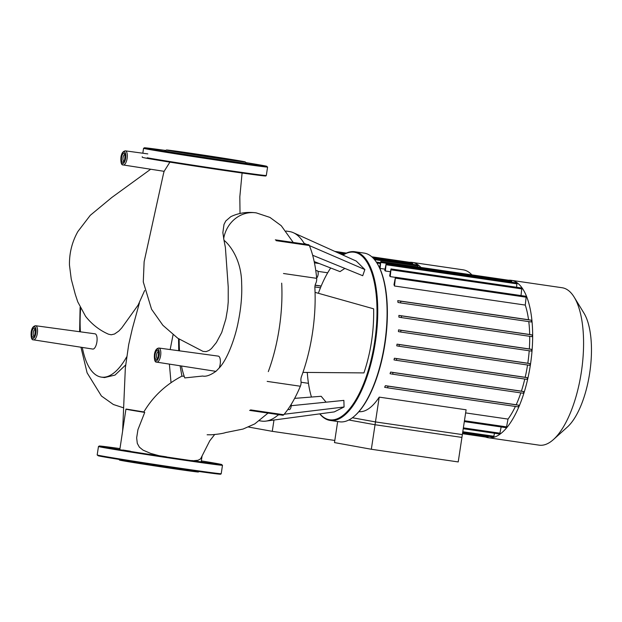 <?xml version="1.0" encoding="UTF-8"?>
<svg xmlns="http://www.w3.org/2000/svg" width="622" height="622" viewBox="0 0 622 622"><rect width="100%" height="100%" fill="white"/><g stroke="black" fill="none" stroke-linecap="round" stroke-linejoin="round"><path stroke-width="0.93" d="M371.334 449.263L375.47 421.918L462.356 434.591L458.22 461.936L371.334 449.263L334.48 442.592L337.668 421.529M352.417 417.751L375.47 421.918M508.524 280.219A79.538 31.193 98.3 0 1 511.214 280.312A79.538 31.193 98.3 0 1 511.626 280.382A79.538 31.193 98.3 0 1 530.519 364.049A79.538 31.193 98.3 0 1 488.254 437.732A79.538 31.193 98.3 0 1 487.842 437.663A79.538 31.193 98.3 0 1 485.65 437.056M511.214 280.312L562.132 287.737A79.538 31.193 98.3 0 1 562.545 287.807A79.538 31.193 98.3 0 1 574.192 297.168A79.538 31.193 98.3 0 1 581.516 370.953A79.538 31.193 98.3 0 1 553.417 439.567A79.538 31.193 98.3 0 1 539.165 445.158L488.254 437.732M358.91 411.655A72.416 28.394 -81.7 0 0 379.218 397.124L466.103 409.797L461.928 437.414L375.043 424.74L348.833 419.998M515.397 406.461A72.416 28.394 98.3 0 1 508.026 419.088L465.637 412.907M385.391 385.679A72.416 28.394 98.3 0 1 384.645 387.281L387.708 387.84L387.965 386.145L385.391 385.679L516.182 404.759L518.756 405.225L518.499 406.912L387.716 387.84L518.507 406.912M520.824 392.886A72.416 28.394 98.3 0 1 516.182 404.759M390.6 372.08A72.416 28.394 98.3 0 1 390.064 373.721L392.707 374.195L392.964 372.508L390.6 372.08L521.399 391.16L523.755 391.588L523.499 393.275L392.715 374.203L523.506 393.275M524.781 379.055A72.416 28.394 98.3 0 1 521.399 391.16M394.395 358.225A72.416 28.394 98.3 0 1 394.006 359.889L396.432 360.332L396.68 358.637L394.395 358.225L525.186 377.305L527.479 377.717L527.223 379.404L396.439 360.332L527.231 379.404M527.549 365.005A72.416 28.394 98.3 0 1 525.186 377.305M397.023 344.153A72.416 28.394 98.3 0 1 396.766 345.848L399.075 346.267L399.332 344.572L397.023 344.153L527.814 363.232L530.131 363.652L529.874 365.347L399.083 346.267L529.874 365.347M529.205 350.761A72.416 28.394 98.3 0 1 527.814 363.232M398.539 329.885A72.416 28.394 98.3 0 1 398.422 331.604L400.716 332.016L400.965 330.329L398.539 329.885L529.338 348.965L531.763 349.408L531.507 351.096L400.716 332.016L531.507 351.096M529.703 336.308A72.416 28.394 98.3 0 1 529.338 348.965M398.881 315.408A72.416 28.394 98.3 0 1 398.912 317.15L401.276 317.578L401.524 315.883L398.881 315.408L529.672 334.488L532.315 334.963L532.059 336.657L401.276 317.578L532.067 336.657M528.786 321.613A72.416 28.394 98.3 0 1 529.672 334.488M397.746 300.659A72.416 28.394 98.3 0 1 397.979 302.44L400.56 302.906L400.809 301.211L397.746 300.659L528.544 319.739L531.6 320.291L531.351 321.986L400.56 302.906L531.351 321.986M525.263 305.075L526.243 296.329L395.452 277.249L393.998 284.627A72.416 28.394 98.3 0 1 394.472 285.996L525.263 305.075A72.416 28.394 98.3 0 1 528.544 319.739M521.026 295.567L521.827 288.017L391.028 268.937L389.66 275.771A72.416 28.394 98.3 0 1 390.212 276.619L395.258 277.35M516.602 287.255L516.905 282.963L386.114 263.891L384.777 270.539A72.416 28.394 98.3 0 1 385.383 270.998L390.274 271.713M379.817 268.362A72.416 28.394 98.3 0 1 380.096 268.416L384.987 269.132M379.218 397.124L375.043 424.74M501.153 426.949L499.754 434.024L463.242 428.706M494.521 433.262L493.611 437.079L462.659 432.562M488.379 436.317L487.889 437.383L462.496 433.682M379.521 267.732L380.781 261.582L380.096 268.416M386.114 263.891L385.383 270.998M391.028 268.937L390.212 276.619M395.452 277.249L394.472 285.996M380.781 261.582L511.579 280.662L511.688 282.201M508.026 419.088L506.386 427.718L464.323 421.576M553.417 439.567L567.35 427.057A63.631 24.95 -81.7 0 0 589.819 372.166A63.631 24.95 -81.7 0 0 583.965 313.138L574.192 297.168M248.621 427.057L272.273 431.334L273.983 420.021M334.807 440.454L272.273 431.334M92.795 349.066A7.705 3.024 -81.7 0 0 96.892 341.983A7.705 3.024 -81.7 0 0 95.018 333.82L35.609 325.726A7.137 2.799 98.3 0 1 35.664 325.734A7.137 2.799 98.3 0 1 37.351 333.291A7.137 2.799 98.3 0 1 33.549 339.853A7.137 2.799 98.3 0 1 33.526 339.853L92.795 349.066M169.907 162.132L164.122 171.322L163.477 173.709L144.133 261.714L143.278 281.929L151.558 309.243L162.878 325.29L177.744 338.212L203.075 351.414L206.193 351.593L209.062 350.45L211.426 348.6L216.37 342.543L221.727 332.482L225.879 318.899L227.59 308.839L228.227 301.95L228.227 287.045L225.397 247.572L223.998 240.286C228.709 243.855 241.593 258.705 241.655 283.834C242.16 295.504 241.025 308.162 238.249 321.807C235.443 337.007 227.629 359.151 219.201 367.999L215.951 371.357L156.83 362.159A7.137 2.799 98.3 0 1 156.798 362.152L156.83 362.159A7.137 2.799 98.3 0 0 160.624 355.597A7.137 2.799 98.3 0 0 158.937 348.04A7.137 2.799 98.3 0 0 158.89 348.032C156.503 348.367 155.034 350.474 154.458 354.353C154.132 359.843 154.909 362.439 156.775 362.152M219.201 367.999A7.705 3.024 -81.7 0 0 220.165 364.29A7.705 3.024 -81.7 0 0 218.291 356.126L158.89 348.032M150.679 169.231L111.781 197.501L90.26 215.336L77.859 231.555C72.035 241.958 69.236 253.162 69.47 265.151L71.25 279.13L75.278 294.315L77.766 301.864L85.556 316.303C91.846 324.287 99.497 330.259 108.5 334.201L111.229 334.784L114.526 334.014L118.802 331.06L121.764 327.903L138.146 305.052L144.662 290.482M223.998 240.286L222.863 232.597L223.99 224.472L225.77 220.989L230.793 216.674C238.739 212.903 247.237 211.643 256.295 212.887L269.932 217.412L281.237 225.7L293.234 242.456M139.382 303.031L132.323 328.711L128.684 344.627L125.341 367.936L122.635 430.968M119.821 449.589L125.939 409.136A41.138 0.505 8.6 0 1 126.989 409.175L143.853 411.958M173.071 334.737L170.164 349.572M169.386 364.111L171.003 382.39M125.628 364.99L115 375.089L104.504 377.577L101.378 377.119A78.846 30.921 -81.7 0 0 126.616 356.95M80.635 308.489A78.846 30.921 -81.7 0 0 80.401 331.829M82.298 347.441A78.846 30.921 -81.7 0 0 101.394 377.126M215.896 371.334C210.415 375.237 205.999 376.808 202.655 376.046L184.773 377.919A78.846 30.921 -81.7 0 1 181.484 365.993M179.175 339.192A78.846 30.921 -81.7 0 0 179.533 350.847M184.19 376.271L181.919 376.123C165.538 384.723 152.81 396.727 143.744 412.137L144.732 412.409L137.936 429.678L136.653 437.865L137.299 443.377L139.367 447.148L143.068 450.149L150.703 453.415L158.75 455.615M193.613 460.7L198.091 460.257L200.603 458.849L209.746 440.827L214.59 434.63M125.939 409.136A41.138 0.505 8.6 0 0 144.732 412.409M319.731 413.863A85.245 33.425 -81.7 0 0 329.722 420.363A85.245 33.425 -81.7 0 0 330.165 420.433A85.245 33.425 -81.7 0 0 375.463 341.47A85.245 33.425 -81.7 0 0 355.216 251.801A85.245 33.425 -81.7 0 0 354.773 251.731A85.245 33.425 -81.7 0 0 342.893 255.051M343.002 255.098A84.67 33.207 98.3 0 1 354.61 252.291A84.67 33.207 98.3 0 1 374.638 341.921A84.67 33.207 98.3 0 1 329.287 419.718A84.67 33.207 98.3 0 1 319.848 413.848M354.773 251.731L364.111 253.092A85.245 33.425 98.3 0 1 364.554 253.17A85.245 33.425 98.3 0 1 377.041 263.199A85.245 33.425 98.3 0 1 384.886 342.271A85.245 33.425 98.3 0 1 354.781 415.807A85.245 33.425 98.3 0 1 339.503 421.794L330.165 420.433M316.645 277.941A3.709 1.454 -81.7 0 0 318.169 274.022A3.709 1.454 -81.7 0 0 317.212 270.757A3.709 1.454 -81.7 0 0 317.197 270.757A3.709 1.454 -81.7 0 0 317.173 270.749L315.766 270.547M287.869 409.447L289.214 409.641A3.709 1.454 -81.7 0 0 291.182 406.236A3.709 1.454 -81.7 0 0 291.259 404.292M354.781 415.807L355.279 415.356A84.67 33.207 -81.7 0 0 385.181 342.31A84.67 33.207 -81.7 0 0 377.391 263.775L377.041 263.199M311.451 397.046A84.67 33.207 98.3 0 1 307.284 372.438M318.371 293.281A84.67 33.207 98.3 0 1 330.694 267.989M291.244 405.707L343.873 400.389L344.067 406.99L334.271 411.904L265.897 421.117A95.788 37.561 -81.7 0 0 278.135 414.975A95.788 37.561 -81.7 0 0 278.539 414.617M294.641 398.368L321.17 396.284L326.091 402.185M315.059 292.356L373.628 308.815C374.086 330.85 370.86 352.207 363.932 372.905L302.953 372.399A95.788 37.561 -81.7 0 0 315.059 292.356A95.788 37.561 -81.7 0 0 314.88 288.009A4.276 1.679 98.3 0 1 315.789 283.329A4.276 1.679 -81.7 0 0 316.684 278.345L283.492 273.501M306.662 244.415L304.096 243.303A95.788 37.561 -81.7 0 0 293.374 232.721L356.266 261.077L364.857 269.551L362.727 275.725L312.656 255.261M344.837 268.416L340.024 271.62L314.188 261.567M293.374 232.721L293.374 232.721A95.788 37.561 -81.7 0 0 289.316 231.524L286.027 231.042M364.857 269.551L309.383 245.589M344.067 406.99L284.176 414.244M279.682 414.788L278.135 414.975M259.428 420.775L261.66 421.102A95.788 37.561 -81.7 0 0 265.897 421.117M304.562 244.104A95.788 37.561 -81.7 0 0 304.096 243.303M276.16 240.675L309.352 245.511A4.276 1.679 -81.7 0 0 308.535 244.687L275.344 239.843M309.352 245.511A101.495 39.8 98.3 0 1 316.684 278.345M267.172 381.395L300.364 386.239A4.276 1.679 -81.7 0 0 300.994 381.2A4.276 1.679 98.3 0 1 301.499 376.45A95.788 37.561 -81.7 0 0 302.953 372.399M300.364 386.239A101.495 39.8 98.3 0 1 283.756 414.734L250.565 409.89M249.601 410.396L282.792 415.239A4.276 1.679 -81.7 0 0 283.756 414.734M268.307 371.614A95.788 37.561 -81.7 0 0 281.688 283.165M235.497 160.297A32.585 0.404 8.6 0 0 199.444 154.606A32.585 0.404 8.6 0 0 173.608 151.099A32.585 0.404 8.6 0 0 176.166 151.644A32.585 0.404 8.6 0 0 212.219 157.335A32.585 0.404 8.6 0 0 238.047 160.841A32.585 0.404 8.6 0 0 235.497 160.297M166.369 149.995L165.071 150.952A41.052 0.505 8.6 0 0 168.29 151.644A41.052 0.505 8.6 0 0 213.952 158.851A41.052 0.505 8.6 0 0 246.25 163.228L245.293 161.93A39.917 0.49 8.6 0 0 242.16 161.269A39.917 0.49 8.6 0 0 198.247 154.334A39.917 0.49 8.6 0 0 166.369 149.995A39.917 0.49 8.6 0 0 169.503 150.672A39.917 0.49 8.6 0 0 213.898 157.677A39.917 0.49 8.6 0 0 245.293 161.93M167.994 151.791L175.443 152.981L167.994 151.791M201.124 157.024L211.441 158.61L201.124 157.024M236.912 162.295L247.198 163.827L236.912 162.295M254.39 164.519L261.753 165.576L254.39 164.519M245.9 162.762L246.592 162.832L245.845 162.684M165.623 150.547L164.122 150.369L165.514 150.625M156.931 149.669L149.568 148.619L156.931 149.669M119.004 459.417L119.478 460.062A39.917 0.49 8.6 0 0 122.612 460.723A39.917 0.49 8.6 0 0 166.525 467.658A39.917 0.49 8.6 0 0 198.402 471.997L199.04 471.523M122.892 450.009L130.34 451.199L122.892 450.009M156.021 455.242L166.346 456.828L156.021 455.242M191.809 460.513L202.096 462.037L191.809 460.513M209.287 462.737L216.65 463.787L209.287 462.737M119.945 448.757L119.027 448.579L119.953 448.687M111.828 447.887L104.465 446.837L111.828 447.887M409.47 262.297A79.538 31.193 98.3 0 1 412.153 262.391A79.538 31.193 98.3 0 1 412.565 262.461A79.538 31.193 98.3 0 1 420.954 267.444M412.153 262.391L463.071 269.816A79.538 31.193 98.3 0 1 463.483 269.886A79.538 31.193 98.3 0 1 471.873 274.87M301.087 382.25L308.458 383.331M321.185 286.019L315.152 285.14M317.842 271.347L327.693 272.786M371.785 256.8L412.518 262.741L412.627 264.28M373.62 258.589L417.852 265.042L417.898 267.001M500.205 433.239L463.374 427.866M494.062 436.294L462.784 431.73M488.34 436.597L462.62 432.842M530.131 363.652L399.332 344.572M532.315 334.963L401.524 315.883M531.6 320.291L400.809 301.211M531.763 349.408L400.965 330.329M511.782 281.572L380.991 262.492M517.115 283.873L386.324 264.793M522.029 288.927L391.238 269.847M526.453 297.238L395.654 278.158M506.837 426.925L464.447 420.744M527.479 377.717L396.68 358.637M523.755 391.588L392.964 372.508M518.756 405.225L387.965 386.145M380.159 263.51L376.94 263.036M125.387 150.851A7.137 2.799 98.3 0 1 125.434 150.858A7.137 2.799 98.3 0 1 127.121 158.416A7.137 2.799 98.3 0 1 123.327 164.978A7.137 2.799 98.3 0 1 123.296 164.97L123.273 164.962C121.407 165.258 120.629 162.653 120.956 157.172C121.531 153.292 123 151.185 125.387 150.851L147.795 153.898M124.229 151.838A5.995 2.348 -81.7 0 0 121.018 157.343A5.995 2.348 -81.7 0 0 122.441 163.695A5.995 2.348 -81.7 0 0 125.652 158.182A5.995 2.348 -81.7 0 0 124.229 151.838M124.742 154.528A3.421 1.345 -81.7 0 0 123.055 157.677A3.421 1.345 -81.7 0 0 123.762 161.269M121.578 157.444A4.564 1.788 98.3 0 1 124.019 153.253A4.564 1.788 98.3 0 1 125.1 158.081A4.564 1.788 98.3 0 1 122.651 162.272A4.564 1.788 98.3 0 1 121.578 157.444M34.459 326.713A5.995 2.348 -81.7 0 0 31.248 332.226A5.995 2.348 -81.7 0 0 32.671 338.57A5.995 2.348 -81.7 0 0 35.882 333.065A5.995 2.348 -81.7 0 0 34.459 326.713M34.972 329.403A3.421 1.345 -81.7 0 0 33.285 332.552A3.421 1.345 -81.7 0 0 33.992 336.144M31.8 332.327A4.564 1.788 98.3 0 1 34.249 328.136A4.564 1.788 98.3 0 1 35.322 332.964A4.564 1.788 98.3 0 1 32.88 337.155A4.564 1.788 98.3 0 1 31.8 332.327M157.731 349.02A5.995 2.348 -81.7 0 0 154.52 354.532A5.995 2.348 -81.7 0 0 155.943 360.877A5.995 2.348 -81.7 0 0 159.154 355.364A5.995 2.348 -81.7 0 0 157.731 349.02M158.245 351.71A3.421 1.345 -81.7 0 0 156.557 354.859A3.421 1.345 -81.7 0 0 157.265 358.451M155.08 354.626A4.564 1.788 98.3 0 1 157.522 350.435A4.564 1.788 98.3 0 1 158.602 355.263A4.564 1.788 98.3 0 1 156.153 359.454A4.564 1.788 98.3 0 1 155.08 354.626M223.648 238.825A30.633 28.177 -79.7 0 1 256.295 212.887M147.639 158.423A62.153 0.77 8.6 0 0 228.204 171.019A62.153 0.77 8.6 0 0 261.59 175.077M147.204 157.786A62.721 0.77 8.6 0 0 228.507 170.498A62.721 0.77 8.6 0 0 266.309 175.497L267.592 167.038A62.721 0.77 8.6 0 1 229.79 162.039A62.721 0.77 8.6 0 1 148.479 149.334A62.721 0.77 8.6 0 1 143.558 148.277L142.811 153.222M143.558 148.277L144.77 147.779L165.724 150.47A62.153 0.77 8.6 0 0 149.086 148.845A62.153 0.77 8.6 0 0 229.658 161.44A62.153 0.77 8.6 0 0 245.768 162.575L266.099 166.09L267.592 167.038M98.463 446.495L99.745 446.005L119.968 448.594A62.153 0.77 8.6 0 0 103.983 447.062A62.153 0.77 8.6 0 0 184.555 459.65A62.153 0.77 8.6 0 0 201.318 460.894L221.385 464.393L222.489 465.256A62.721 0.77 8.6 0 1 184.687 460.257A62.721 0.77 8.6 0 1 103.384 447.545A62.721 0.77 8.6 0 1 98.463 446.495L97.18 454.954A62.721 0.77 8.6 0 0 102.101 456.004A62.721 0.77 8.6 0 0 183.412 468.708A62.721 0.77 8.6 0 0 221.214 473.707L220.717 474.205L216.347 473.832L183.109 469.237A62.153 0.77 8.6 0 0 216.487 473.295M102.537 456.641A62.153 0.77 8.6 0 0 183.101 469.237C148.005 464.136 102.7 456.968 98.284 455.809L97.18 454.954M320.478 287.753L314.887 286.936L320.478 287.753M321.146 286.12L315.129 285.241M412.728 263.642L372.897 257.835M345 253.768L337.684 252.703M418.054 265.952L374.491 259.592M319.257 263.541L314.452 262.842M307.299 372.632L305.868 372.422L307.299 372.632M376.318 262.072L380.291 262.647M35.609 325.726C33.23 326.068 31.753 328.167 31.186 332.047C30.859 337.536 31.629 340.133 33.502 339.845M240.022 213.494L239.828 196.777L242.09 173.017M80.09 307.408L79.624 331.72M80.953 347.231L87.119 372.866L101.425 396.012L113.367 404.502L123.483 407.807M207.142 434.778L211.503 434.778C225.568 433.588 226.089 432.057 226.47 432.407L243.07 429.048L254.763 423.901L268.043 413.086M158.353 351.71L158.198 351.648C158.828 349.331 158.447 359.182 157.195 358.497L157.382 358.482M35.081 329.403L34.925 329.341C35.555 327.024 35.174 336.875 33.922 336.199L34.109 336.183M178.545 338.765L178.732 350.738M180.092 365.775L181.919 376.123M201.178 461.866L202.041 456.167M124.851 154.528L124.695 154.458C125.325 152.141 124.944 162 123.692 161.316L123.879 161.3M164.122 171.322L123.327 164.978M266.309 175.497L265.827 175.987L228.212 171.019C193.885 166.035 149.513 159.022 143.775 157.685C142.469 157.467 141.971 157.148 142.282 156.736M221.214 473.707L222.489 465.256M346.361 253.092L334.815 251.405M315.657 262.142L314.265 261.94M344.09 254.281L339.822 253.659"/></g></svg>

